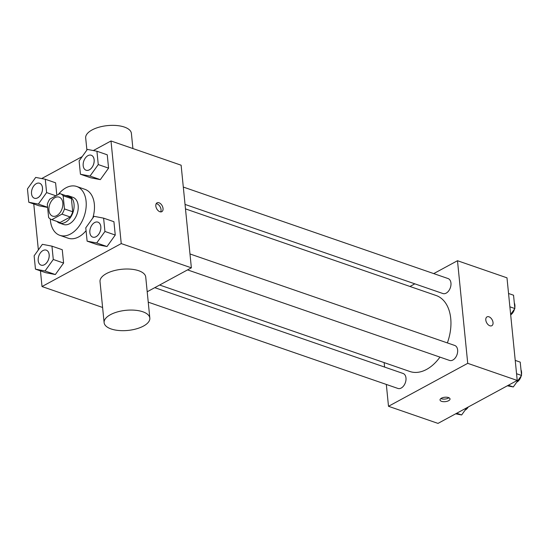 <?xml version="1.0" encoding="UTF-8"?>
<svg xmlns="http://www.w3.org/2000/svg" width="549" height="549" viewBox="0 0 549 549"><rect width="100%" height="100%" fill="white"/><g stroke="black" fill="none" stroke-linecap="round" stroke-linejoin="round"><path stroke-width="0.82" d="M54.989 197.654A10.047 6.533 109.1 0 1 59.168 197.139A10.047 6.533 109.1 0 1 62.058 208.764A10.047 6.533 109.1 0 1 52.601 216.128A10.047 6.533 109.1 0 1 49.005 207.488A10.047 6.533 109.1 0 1 54.989 197.654M47.303 204.345L48.621 217.507A13.643 8.866 109.1 0 0 51.428 219.525A13.643 8.866 109.1 0 0 51.826 219.648L61.989 214.137A13.643 8.866 109.1 0 0 64.466 208.922L63.149 195.76A13.643 8.866 109.1 0 0 60.342 193.735A13.643 8.866 109.1 0 0 59.944 193.619L49.781 199.129A13.643 8.866 109.1 0 0 47.303 204.345M64.466 208.922L72.715 211.77L71.397 198.608L63.149 195.76M60.342 193.735L68.591 196.59A13.643 8.866 109.1 0 1 71.397 198.608M72.715 211.77A13.643 8.866 109.1 0 1 70.238 216.992L61.989 214.137M51.428 219.525L59.676 222.379A13.643 8.866 109.1 0 0 60.074 222.503L70.238 216.992M56.931 221.432A14.356 9.326 -70.9 0 0 59.443 223.052A14.356 9.326 -70.9 0 0 69.812 218.42A14.356 9.326 -70.9 0 0 74.04 204.118A14.356 9.326 -70.9 0 0 68.824 195.918A14.356 9.326 -70.9 0 0 65.846 195.643M68.824 195.918L72.948 197.345A14.356 9.326 109.1 0 1 78.164 205.539A14.356 9.326 109.1 0 1 73.937 219.84A14.356 9.326 109.1 0 1 63.567 224.479L59.443 223.052M60.074 222.503L51.826 219.648M58.269 194.524A25.837 16.793 109.1 0 1 65.955 187.82A25.837 16.793 109.1 0 1 76.695 186.488A25.837 16.793 109.1 0 1 84.127 216.395A25.837 16.793 109.1 0 1 59.82 235.329A25.837 16.793 109.1 0 1 50.316 219.01M76.695 186.488L84.944 189.336A25.837 16.793 109.1 0 1 92.754 218.097M86.069 230.676A25.837 16.793 109.1 0 1 68.069 238.184L59.82 235.329M87.113 241.141L97.427 244.71L107.007 246.542L115.256 235.041L113.924 221.714L103.61 218.152L94.03 216.32L85.781 227.814L87.113 241.141L96.693 242.974L104.941 231.479L103.61 218.152M35.459 269.147L45.773 272.716L55.346 274.548L63.595 263.046L62.263 249.72L51.956 246.158L42.376 244.319L34.127 255.82L35.459 269.147L45.039 270.98L53.287 259.485L51.956 246.158M40.448 270.877L42.012 286.544L121.24 243.591L111.001 140.976L93.33 150.556M82.206 156.589L41.676 178.562M33.77 203.967L38.361 249.919M80.435 174.239L90.75 177.801L100.33 179.633L108.578 168.138L107.247 154.811L96.933 151.243L87.353 149.41L79.104 160.912L80.435 174.239L90.015 176.071L98.264 164.576L96.933 151.243M39.096 205.806L47.612 207.44L39.096 205.806L28.781 202.245L38.361 204.077L46.61 192.582L45.279 179.249L35.699 177.416L27.45 188.911L28.781 202.245M55.586 182.81L56.835 195.3L55.586 182.81L45.279 179.249M147.201 291.766L191.368 267.823L181.122 165.208L111.001 140.976M191.368 267.823L121.24 243.591M158.984 202.759A5.023 3.116 -118.5 0 1 162.751 207.131A5.023 3.116 -118.5 0 1 161.825 211.667A5.023 3.116 -118.5 0 1 156.691 208.737A5.023 3.116 -118.5 0 1 157.035 202.835A5.023 3.116 -118.5 0 1 158.984 202.759M102.608 307.481L42.012 286.544M104.118 322.647L100.021 281.603A22.969 10.108 -5.7 0 1 106.376 273.622A22.969 10.108 -5.7 0 1 130.95 269.182A22.969 10.108 -5.7 0 1 145.732 277.039L149.829 318.091A22.969 10.108 -5.7 0 1 127.979 330.423A22.969 10.108 -5.7 0 1 104.118 322.647A22.969 10.108 -5.7 0 1 110.473 314.666A22.969 10.108 -5.7 0 1 135.047 310.226A22.969 10.108 -5.7 0 1 149.829 318.091M132.906 148.546L131.389 133.38A22.969 10.108 174.3 0 0 107.535 125.604A22.969 10.108 174.3 0 0 85.685 137.943L86.893 150.055M156.204 203.679A5.023 3.116 -118.5 0 1 156.987 203.844A5.023 3.116 -118.5 0 1 160.425 207.35A5.023 3.116 -118.5 0 1 160.665 211.907M185.48 208.894L436.126 295.513A40.194 26.119 109.1 0 1 447.366 342.912M439.948 357.118A40.194 26.119 109.1 0 1 409.863 371.495L159.649 285.02M189.981 253.961L454.75 345.465A7.926 5.147 109.1 0 1 457.029 354.633A7.926 5.147 109.1 0 1 449.576 360.439L187.552 269.888M183.304 187.058L448.073 278.556A7.926 5.147 109.1 0 1 450.352 287.731A7.926 5.147 109.1 0 1 442.892 293.537L185.034 204.42M154.784 287.655L403.096 373.471A7.926 5.147 109.1 0 1 405.375 382.639A7.926 5.147 109.1 0 1 397.915 388.445L148.237 302.163M386.324 384.437L388.5 406.287L467.727 363.335L457.489 260.72L433.724 273.601M414.838 283.84L409.973 286.475M384.142 362.601L384.588 367.075M388.5 406.287L437.999 423.396L517.227 380.443L467.727 363.335M517.227 380.443L506.988 277.828L457.489 260.72M488.974 316.8A5.023 3.116 -118.5 0 1 492.741 321.172A5.023 3.116 -118.5 0 1 491.815 325.708A5.023 3.116 -118.5 0 1 486.682 322.778A5.023 3.116 -118.5 0 1 487.025 316.876A5.023 3.116 -118.5 0 1 488.974 316.8M441.417 398.197A5.023 2.21 -5.7 0 1 446.79 397.229A5.023 2.21 -5.7 0 1 450.022 398.945A5.023 2.21 -5.7 0 1 445.246 401.648A5.023 2.21 -5.7 0 1 440.024 399.946A5.023 2.21 -5.7 0 1 441.417 398.197M448.938 397.751A5.023 2.21 -5.7 0 1 440.847 398.553M487.025 316.876A5.023 3.116 -118.5 0 1 488.967 316.807A5.023 3.116 -118.5 0 1 492.734 321.172A5.023 3.116 -118.5 0 1 491.815 325.708M455.67 413.816L461.647 414.962L466.794 407.783M461.647 414.962L456.706 413.253M468.256 406.987A7.926 5.147 109.1 0 1 465.078 410.172M510.639 314.447L514.873 308.552L513.541 295.218L508.552 293.495M514.873 308.552L509.877 306.822M514.31 302.931A7.926 5.147 109.1 0 1 514.797 307.79M514.53 309.025A7.926 5.147 109.1 0 1 510.687 314.879M507.324 385.81L513.301 386.956L521.55 375.454L520.219 362.127L515.23 360.398M513.301 386.956L508.36 385.247M521.55 375.454L516.561 373.732M520.987 369.834A7.926 5.147 109.1 0 1 521.475 374.692M521.207 375.935A7.926 5.147 109.1 0 1 516.739 382.166M39.617 183.256L39.583 183.249A7.926 5.147 109.1 0 1 39.617 183.256A7.926 5.147 109.1 0 1 41.896 192.431A7.926 5.147 109.1 0 1 34.443 198.237A7.926 5.147 109.1 0 1 34.422 198.23A7.926 5.147 109.1 0 1 31.574 191.409A7.926 5.147 109.1 0 1 36.289 183.654A7.926 5.147 109.1 0 1 39.583 183.249A7.926 5.147 109.1 0 1 41.861 192.418A7.926 5.147 109.1 0 1 34.409 198.223L34.443 198.237M47.598 207.268L38.361 204.077M55.916 195.794L46.61 192.582M46.26 250.152L46.294 250.166A7.926 5.147 109.1 0 1 46.294 250.166A7.926 5.147 109.1 0 1 48.573 259.334A7.926 5.147 109.1 0 1 41.12 265.14A7.926 5.147 109.1 0 1 41.1 265.133L41.086 265.133A7.926 5.147 109.1 0 1 38.252 258.311A7.926 5.147 109.1 0 1 42.966 250.557A7.926 5.147 109.1 0 1 46.26 250.152A7.926 5.147 109.1 0 1 48.538 259.32A7.926 5.147 109.1 0 1 41.086 265.133M45.773 272.716L55.346 274.548L45.039 270.98M55.346 274.548L63.595 263.046L53.287 259.485M63.595 263.046L62.263 249.72M91.258 155.243A7.926 5.147 109.1 0 1 91.271 155.25A7.926 5.147 109.1 0 1 93.55 164.425A7.926 5.147 109.1 0 1 86.097 170.231A7.926 5.147 109.1 0 1 86.083 170.224L86.063 170.217A7.926 5.147 109.1 0 1 83.228 163.403A7.926 5.147 109.1 0 1 87.943 155.648A7.926 5.147 109.1 0 1 91.237 155.243A7.926 5.147 109.1 0 1 93.515 164.412A7.926 5.147 109.1 0 1 86.063 170.217M90.75 177.801L100.33 179.633L90.015 176.071M100.33 179.633L108.578 168.138L98.264 164.576M108.578 168.138L107.247 154.811M97.948 222.16L97.921 222.146A7.926 5.147 109.1 0 1 97.948 222.16A7.926 5.147 109.1 0 1 100.227 231.328A7.926 5.147 109.1 0 1 92.774 237.134A7.926 5.147 109.1 0 1 92.76 237.127A7.926 5.147 109.1 0 1 89.906 230.306A7.926 5.147 109.1 0 1 94.62 222.558A7.926 5.147 109.1 0 1 97.921 222.146A7.926 5.147 109.1 0 1 100.199 231.314A7.926 5.147 109.1 0 1 92.74 237.127L92.774 237.134M97.427 244.71L107.007 246.542L96.693 242.974M107.007 246.542L115.256 235.041L104.941 231.479M115.256 235.041L113.924 221.714"/></g></svg>
